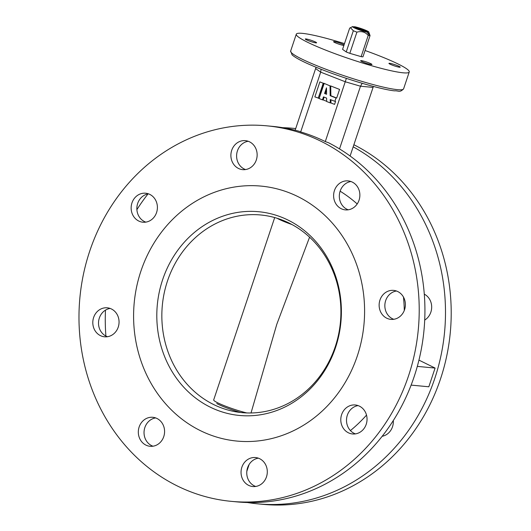 <?xml version="1.0" encoding="UTF-8"?>
<svg xmlns="http://www.w3.org/2000/svg" width="531" height="531" viewBox="0 0 531 531"><rect width="100%" height="100%" fill="white"/><g stroke="black" fill="none" stroke-linecap="round" stroke-linejoin="round"><path stroke-width="0.8" d="M232.074 161.437A14.556 13.116 -84.6 0 0 242.654 169.641A14.556 13.116 -84.6 0 0 254.681 163.402A14.556 13.116 -84.6 0 0 255.962 148.846A14.556 13.116 -84.6 0 0 245.382 140.649A14.556 13.116 -84.6 0 0 233.355 146.881A14.556 13.116 -84.6 0 0 232.074 161.437M248.209 141.273A14.556 13.116 -84.6 0 0 237.788 161.982A14.556 13.116 -84.6 0 0 245.541 169.555M139.68 221.44A14.556 13.116 -84.6 0 0 142.905 222.21A14.556 13.116 -84.6 0 0 157.057 210.767A14.556 13.116 -84.6 0 0 148.866 193.988A14.556 13.116 -84.6 0 0 145.64 193.218A14.556 13.116 -84.6 0 0 131.489 204.667A14.556 13.116 -84.6 0 0 139.68 221.44M148.461 193.842A14.556 13.116 -84.6 0 0 136.952 206.785A14.556 13.116 -84.6 0 0 145.394 221.978A14.556 13.116 -84.6 0 0 145.793 222.124M111.384 335.419A14.556 13.116 -84.6 0 0 118.891 319.682A14.556 13.116 -84.6 0 0 107.295 307.814A14.556 13.116 -84.6 0 0 100.478 309.195A14.556 13.116 -84.6 0 0 92.971 324.932A14.556 13.116 -84.6 0 0 104.561 336.8A14.556 13.116 -84.6 0 0 111.384 335.419M110.116 308.431A14.556 13.116 -84.6 0 0 106.193 309.732A14.556 13.116 -84.6 0 0 98.527 323.883A14.556 13.116 -84.6 0 0 107.454 336.72M163.754 436.615A14.556 13.116 -84.6 0 0 152.815 417.3A14.556 13.116 -84.6 0 0 139.149 426.977A14.556 13.116 -84.6 0 0 150.087 446.292A14.556 13.116 -84.6 0 0 163.754 436.615M155.643 417.924A14.556 13.116 -84.6 0 0 144.863 427.515A14.556 13.116 -84.6 0 0 152.974 446.206M266.117 465.747A14.556 13.116 -84.6 0 0 255.537 457.549A14.556 13.116 -84.6 0 0 243.51 463.782A14.556 13.116 -84.6 0 0 242.222 478.338A14.556 13.116 -84.6 0 0 252.809 486.542A14.556 13.116 -84.6 0 0 264.836 480.303A14.556 13.116 -84.6 0 0 266.117 465.747M258.358 458.173A14.556 13.116 -84.6 0 0 247.937 478.882A14.556 13.116 -84.6 0 0 255.696 486.456M358.511 405.75A14.556 13.116 -84.6 0 0 355.285 404.98A14.556 13.116 -84.6 0 0 341.134 416.423A14.556 13.116 -84.6 0 0 349.325 433.196A14.556 13.116 -84.6 0 0 352.551 433.966A14.556 13.116 -84.6 0 0 366.702 422.523A14.556 13.116 -84.6 0 0 358.511 405.75M358.106 405.598A14.556 13.116 -84.6 0 0 346.597 418.547A14.556 13.116 -84.6 0 0 355.04 433.741A14.556 13.116 -84.6 0 0 355.445 433.887M386.807 291.765A14.556 13.116 -84.6 0 0 379.3 307.509A14.556 13.116 -84.6 0 0 390.896 319.377A14.556 13.116 -84.6 0 0 397.712 317.996A14.556 13.116 -84.6 0 0 405.219 302.258A14.556 13.116 -84.6 0 0 393.624 290.384A14.556 13.116 -84.6 0 0 386.807 291.765M396.451 291.008A14.556 13.116 -84.6 0 0 392.522 292.309A14.556 13.116 -84.6 0 0 384.862 306.453A14.556 13.116 -84.6 0 0 393.783 319.297M334.437 190.569A14.556 13.116 -84.6 0 0 345.376 209.884A14.556 13.116 -84.6 0 0 359.042 200.214A14.556 13.116 -84.6 0 0 348.104 180.898A14.556 13.116 -84.6 0 0 334.437 190.569M350.925 181.516A14.556 13.116 -84.6 0 0 340.152 191.107A14.556 13.116 -84.6 0 0 348.263 209.805M140.888 271.195A128.051 115.38 -84.6 0 0 237.085 441.082A128.051 115.38 -84.6 0 0 357.303 355.989A128.051 115.38 -84.6 0 0 261.106 186.109A128.051 115.38 -84.6 0 0 140.888 271.195A128.051 115.38 -84.6 0 0 237.085 441.082A128.051 115.38 -84.6 0 0 357.303 355.989A128.051 115.38 -84.6 0 0 261.106 186.109A128.051 115.38 -84.6 0 0 140.888 271.195M368.872 62.844A5.954 0.644 18.5 0 0 360.655 60.707A5.954 0.644 18.5 0 0 363.728 62.359A5.954 0.644 18.5 0 0 371.952 64.49A5.954 0.644 18.5 0 0 368.872 62.844M397.155 65.505A5.954 0.644 18.5 0 0 388.938 63.375A5.954 0.644 18.5 0 0 392.011 65.021A5.954 0.644 18.5 0 0 400.235 67.152A5.954 0.644 18.5 0 0 397.155 65.505M344.088 44.83A5.954 0.644 18.5 0 0 341.798 43.814A5.954 0.644 18.5 0 0 333.581 41.683A5.954 0.644 18.5 0 0 336.654 43.33A5.954 0.644 18.5 0 0 343.862 45.493M313.516 41.152A5.954 0.644 18.5 0 0 305.292 39.015A5.954 0.644 18.5 0 0 308.372 40.668A5.954 0.644 18.5 0 0 316.589 42.799A5.954 0.644 18.5 0 0 313.516 41.152M344.493 43.615A59.558 6.465 18.5 0 0 296.285 34.19A59.558 6.465 18.5 0 0 327.05 50.664A59.558 6.465 18.5 0 0 409.242 71.984A59.558 6.465 18.5 0 0 378.477 55.509A59.558 6.465 18.5 0 0 365.069 50.498M408.472 376.041A188.598 169.94 -84.6 0 0 266.788 125.827A188.598 169.94 -84.6 0 0 89.719 251.15A188.598 169.94 -84.6 0 0 231.403 501.364A188.598 169.94 -84.6 0 0 408.472 376.041M231.403 501.364L237.118 501.901A188.598 169.94 -84.6 0 0 414.187 376.579A188.598 169.94 -84.6 0 0 328.589 142.773L325.284 141.578L346.378 78.362M362.195 83.307L360.496 86.214L345.289 81.781L320.684 72.143L300.679 131.94A188.598 169.94 95.4 0 1 325.284 141.578M300.679 131.94L299.511 131.383A188.598 169.94 -84.6 0 0 272.503 126.365L266.788 125.827M247.439 502.525A188.598 169.94 -84.6 0 0 257.688 503.839A188.598 169.94 -84.6 0 0 434.756 378.517A188.598 169.94 -84.6 0 0 353.181 146.841M257.688 503.839L263.403 504.377A188.598 169.94 -84.6 0 0 440.471 379.054A188.598 169.94 -84.6 0 0 353.878 144.744M293.072 128.303L295.727 128.555A188.598 169.94 -84.6 0 0 293.072 128.303A188.598 169.94 -84.6 0 0 282.751 127.679M148.023 193.915A188.598 169.94 -84.6 0 0 136.892 209.639M350.108 156.008L373.067 87.396L360.496 86.214L339.515 148.912M295.163 130.234L316.058 67.238M105.483 310.131A188.598 169.94 -84.6 0 0 105.901 336.05M249.132 464.472L246.822 471.362M366.516 415.109A142.939 128.801 95.4 0 1 350.414 430.568M411.12 385.108L428.829 386.78L435.088 368.063L417.306 366.39M418.939 360.118L435.088 368.063M340.125 191.187A142.939 128.801 95.4 0 1 357.204 203.95M403.474 297.068A142.939 128.801 95.4 0 1 404.283 310.469M393.298 420.559A14.556 13.116 95.4 0 1 382.167 436.29M424.289 294.154A14.556 13.116 95.4 0 1 431.676 306.812A14.556 13.116 95.4 0 1 424.707 320.067M315.759 68.685L320.684 72.143L321.069 69.249M373.479 86.453L373.067 87.396M346.232 51.938L353.327 30.725L350.427 27.698L349.663 28.156L342.568 49.363L346.232 51.938A11.184 1.215 18.5 0 0 349.816 53.339L361.126 56.638A11.184 1.215 18.5 0 0 362.958 56.81L370.054 35.597A11.184 1.215 18.5 0 1 369.31 35.577A11.184 1.215 18.5 0 1 368.222 35.424C365.255 31.986 361.485 30.891 356.912 32.132L349.816 53.339M353.327 30.725A11.184 1.215 18.5 0 0 356.912 32.132M366.855 32.046L352.823 26.55A8.536 0.929 18.5 0 0 352.684 26.59A8.536 0.929 18.5 0 0 357.343 29.165A8.536 0.929 18.5 0 0 366.855 32.046L368.959 34.734L368.567 32.212A8.536 0.929 18.5 0 0 368.773 31.979A8.536 0.929 18.5 0 0 363.224 29.285A8.536 0.929 18.5 0 0 354.535 26.709L353.772 26.922M368.773 31.979L370.054 35.597M361.126 56.638L368.222 35.424M368.567 32.212L354.535 26.709M335.559 347.473A102.317 92.195 95.4 0 1 216.821 410.051A102.317 92.195 95.4 0 1 162.632 279.718A102.317 92.195 95.4 0 1 281.37 217.133A102.317 92.195 95.4 0 1 335.559 347.473M167.497 280.945A99.264 89.447 -84.6 0 0 242.07 412.633A99.264 89.447 -84.6 0 0 335.26 346.677A99.264 89.447 -84.6 0 0 260.694 214.982A99.264 89.447 -84.6 0 0 167.497 280.945M274.7 217.564L241.904 315.6M251.024 412.979L276.77 324.348L309.573 237.191M324.122 83.573L319.111 98.547L322.47 99.861L323.472 96.868L326.618 98.096L326.658 101.501L330.255 102.914L330.216 99.509L334.875 101.335L336.004 97.969L330.169 95.68L330.05 85.896L323.91 83.287L319.171 98.368M322.47 99.861L323.153 99.928L324.096 97.113M323.153 99.928L326.658 101.295M330.255 102.914L330.946 102.974L330.906 99.782M330.946 102.974L334.563 104.395L335.565 101.401L334.875 101.335M336.687 98.029L330.853 95.746L330.733 85.962L339.568 89.42L336.687 98.029L336.004 97.969M318.215 98.195L323.226 83.221L319.874 81.907L314.863 96.881L318.905 98.262M323.226 83.221L323.91 83.287M330.05 85.896L330.733 85.962M326.572 94.272L326.492 87.834L324.594 93.496L326.572 94.272M330.169 95.68L330.853 95.746M324.594 93.496L326.565 94.067M326.519 89.872L325.284 93.562M321.414 67.51A59.558 6.465 18.5 0 0 403.606 88.83C399.558 93.025 398.648 90.469 394.4 90.841C380.681 89.381 346.61 79.338 321.547 69.435C306.015 63.348 296.192 58.49 292.083 54.872L290.649 51.029A59.558 6.465 18.5 0 0 321.414 67.51M240.53 412.474A20.789 2.257 -161.5 0 1 216.754 403.54M291.97 224.547A21.837 2.37 -161.5 0 1 277.142 218.287M242.408 314.08L213.688 399.923A21.837 2.37 18.5 0 0 224.759 405.876A21.837 2.37 18.5 0 0 246.769 412.939M403.606 88.83L409.242 71.984M290.649 51.029L296.285 34.19M352.684 26.59L350.427 27.698"/></g></svg>
